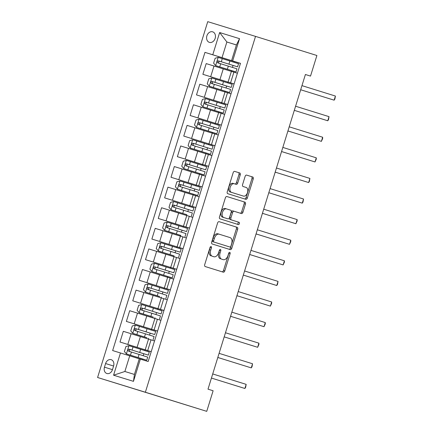 <?xml version="1.0" encoding="UTF-8"?>
<svg xmlns="http://www.w3.org/2000/svg" width="433" height="433" viewBox="0 0 433 433"><rect width="100%" height="100%" fill="white"/><g stroke="black" fill="none" stroke-linecap="round" stroke-linejoin="round"><path stroke-width="0.65" d="M211.082 246.523L211.082 246.523A1.185 0.736 107.1 0 0 210.032 247.438L204.712 264.617A1.694 1.05 107.1 0 0 205.215 266.549L223.287 272.173A1.694 1.05 107.1 0 0 224.792 270.869L230.107 253.689A1.185 0.736 107.1 0 0 229.755 252.336L229.755 252.336A1.185 0.736 107.1 0 0 228.705 253.251L228.012 255.475A5.418 3.367 107.1 0 1 223.206 259.648L221.696 259.178A5.418 3.367 107.1 0 1 220.083 253.002L220.77 250.783A1.185 0.736 107.1 0 0 220.419 249.43L220.419 249.43A1.185 0.736 107.1 0 0 219.369 250.344L218.676 252.569A5.418 3.367 107.1 0 1 213.87 256.742L212.359 256.271A5.418 3.367 107.1 0 1 210.747 250.095L211.434 247.871A1.185 0.736 107.1 0 0 211.082 246.523M206.893 35.825A5.521 4.325 -72.7 0 0 209.383 42.369A5.521 4.325 -72.7 0 0 215.158 38.375A5.521 4.325 -72.7 0 0 212.668 31.831A5.521 4.325 -72.7 0 0 206.893 35.825M240.245 174.889A1.694 1.05 107.1 0 0 239.741 172.962L234.675 171.381A1.694 1.05 107.1 0 0 234.67 171.381A1.694 1.05 107.1 0 0 233.171 172.686L227.26 191.765A1.694 1.05 107.1 0 0 227.763 193.697L245.836 199.326A1.694 1.05 107.1 0 0 247.34 198.022L253.245 178.937A1.694 1.05 107.1 0 0 252.742 177.01L246.621 175.1A1.694 1.05 107.1 0 0 245.116 176.404L242.588 184.572A1.694 1.05 107.1 0 0 243.092 186.504L246.128 187.446A4.53 2.815 107.1 0 1 247.476 192.604A4.53 2.815 107.1 0 1 243.454 196.1L231.552 192.393A4.53 2.815 107.1 0 1 230.204 187.235A4.53 2.815 107.1 0 1 234.226 183.744L236.212 184.361A1.694 1.05 107.1 0 0 236.218 184.361A1.694 1.05 107.1 0 0 237.717 183.056L240.245 174.889L238.956 174.494A1.694 1.05 107.1 0 0 238.453 172.561L234.605 171.365M234.231 183.744A4.53 2.815 107.1 0 0 234.226 183.744L232.938 183.343A4.53 2.815 107.1 0 0 228.916 186.839A4.53 2.815 107.1 0 0 230.264 191.998L231.552 192.393M242.161 195.7A4.53 2.815 107.1 0 0 242.161 195.705L243.454 196.1A4.53 2.815 107.1 0 0 243.454 196.1L230.264 191.998M212.576 256.347A5.418 3.367 107.1 0 0 212.581 256.347A5.418 3.367 107.1 0 0 212.576 256.347L213.87 256.742A5.418 3.367 107.1 0 0 213.87 256.742L212.359 256.271M221.912 259.253A5.418 3.367 107.1 0 0 221.918 259.253A5.418 3.367 107.1 0 0 221.912 259.253L223.206 259.648A5.418 3.367 107.1 0 0 223.206 259.648L221.696 259.178M145.374 392.238L206.741 411.35L213.117 390.755L208.002 389.164L305.406 74.498L310.521 76.089L316.896 55.5L255.53 36.388L145.374 392.238L97.587 377.5L207.743 21.65L255.53 36.388M219.103 221.674L219.103 221.674A1.694 1.05 107.1 0 0 217.599 222.979L211.694 242.058A1.694 1.05 107.1 0 0 212.197 243.99L230.269 249.619A1.694 1.05 107.1 0 0 231.774 248.315L237.679 229.23A1.694 1.05 107.1 0 0 237.176 227.298L219.103 221.674M219.477 216.911L225.387 197.832A1.694 1.05 107.1 0 1 226.887 196.528A1.694 1.05 107.1 0 0 226.887 196.528L244.959 202.157A1.694 1.05 107.1 0 1 245.462 204.084L242.935 212.251A1.694 1.05 107.1 0 1 241.43 213.556L234.101 211.272A1.694 1.05 107.1 0 0 232.597 212.576L230.919 217.994A1.694 1.05 107.1 0 0 231.422 219.926L239.054 222.302A1.185 0.736 107.1 0 1 239.406 223.65A1.185 0.736 107.1 0 1 238.356 224.565L219.98 218.844A1.694 1.05 107.1 0 1 219.477 216.911M112.472 369.641L113.592 366.015A5.348 4.189 -72.7 0 0 111.178 359.677A5.348 4.189 -72.7 0 0 105.587 363.547L104.467 367.168A5.348 4.189 -72.7 0 0 106.881 373.511A5.348 4.189 -72.7 0 0 112.472 369.641M140.352 359.109L133.467 381.349L113.576 375.211L120.461 352.971L129.716 355.839L124.872 371.492L134.43 374.437L139.274 358.789L148.167 361.517L240.472 63.326L231.579 60.598L236.429 44.945L226.87 41.996L222.026 57.649L240.45 63.386M234.258 61.502L204.955 52.371L112.645 350.562L120.461 352.971M204.955 52.371L212.765 54.78L219.65 32.54L239.541 38.672L232.656 60.918M206.741 411.35L97.587 377.5M305.406 74.514L310.521 76.089M129.716 355.839L139.269 358.816M236.418 44.972L226.87 41.996L219.65 32.54M234.074 83.991L202.871 74.303L206.189 63.597L231.384 71.402M202.871 74.303L234.074 83.98M227.698 104.586L196.501 94.897L199.813 84.186L225.008 91.996M196.501 94.897L227.704 104.575M221.323 125.18L190.125 115.492L193.437 104.781L218.633 112.591M190.125 115.492L221.328 125.169M183.749 136.081L214.952 145.759L183.749 136.081L187.067 125.375L212.262 133.18M202.384 164.464L177.373 156.676L180.691 145.97L205.886 153.775M177.373 156.676L208.576 166.353L202.39 164.459L202.141 165.254M171.003 177.27L202.2 186.948L171.003 177.27L174.315 166.559L199.51 174.369M164.627 197.865L195.83 207.542L164.627 197.865L167.939 187.153L193.134 194.964M189.448 228.142L158.251 218.454L161.569 207.748L186.764 215.553M158.251 218.454L189.454 228.137M151.875 239.048L183.078 248.726L151.875 239.048L155.193 228.343L180.388 236.147M145.504 259.643L176.702 269.321L145.504 259.643L148.817 248.937L174.012 256.742M139.128 280.238L170.331 289.915L139.128 280.238L142.441 269.526L167.636 277.337M132.752 300.832L163.955 310.51L132.752 300.832L136.065 290.121L161.265 297.926M126.376 321.421L157.58 331.099L126.376 321.421L129.694 310.715L154.89 318.52M145.012 349.804L120.001 342.016L123.318 331.31L148.514 339.115M120.001 342.016L151.204 351.693L145.017 349.799L144.774 350.589M151.214 351.666L145.207 349.794L151.22 351.645M157.59 331.072L151.582 329.199L157.596 331.05M163.961 310.483L157.958 308.605L163.972 310.456M170.337 289.888L164.334 288.015L170.348 289.861M176.713 269.294L170.705 267.421L176.718 269.272M183.089 248.699L177.081 246.826L183.094 248.677M189.459 228.11L183.457 226.232L189.47 228.083M195.835 207.515L189.833 205.643L195.846 207.488M202.211 186.921L196.203 185.048L202.216 186.899M208.587 166.326L202.579 164.453L208.592 166.304M214.963 145.732L208.955 143.859L214.968 145.71M221.333 125.142L215.331 123.27L221.344 125.115M227.709 104.548L221.701 102.675L227.715 104.521M234.085 83.953L228.077 82.081L234.091 83.932M240.461 63.359L231.579 60.598M141.981 359.606L142.213 358.854L141.542 358.654L146.744 360.245L147.713 357.111L139.08 354.421L138.111 357.555L146.744 360.245M143.188 355.699L143.794 353.75L140.979 352.884L144.189 353.848M145.207 349.794L148.524 339.082L154.538 340.933M148.34 339.061L148.589 338.265M149.564 335.104L150.17 333.156L147.355 332.29L150.56 333.253M151.144 330L151.393 329.204M151.582 329.199L154.895 318.493L160.908 320.339M154.716 318.466L154.96 317.67M155.94 314.51L156.54 312.561L153.731 311.695L156.935 312.658M157.52 309.406L157.769 308.61M157.958 308.605L161.271 297.899L167.284 299.75M161.092 297.877L161.336 297.076M162.315 293.92L162.916 291.966L160.107 291.1L163.311 292.064M163.896 288.811L164.139 288.015M164.334 288.015L167.647 277.304L173.66 279.155M167.463 277.282L167.712 276.481M168.691 273.326L169.292 271.377L168.621 271.172L173.828 272.763L154.624 266.798C153.26 267.096 153.055 267.756 154.013 268.774L173.211 274.739L172.242 277.872L168.107 276.579M170.272 268.216L170.515 267.426M170.705 267.421L174.023 256.709L180.036 258.561M173.839 256.688L174.088 255.892L172.431 255.351M175.062 252.731L175.668 250.783L172.854 249.917L176.058 250.88M176.642 247.627L176.891 246.832M177.081 246.826L180.399 236.12L186.412 237.966M180.215 236.093L180.458 235.298L177.649 234.432L180.853 235.395M181.438 232.137L182.044 230.188L179.23 229.322L182.434 230.286M183.018 227.033L183.267 226.237M183.457 226.232L186.769 215.526L192.782 217.377M186.591 215.499L186.834 214.703L185.183 214.162M187.814 211.548L188.415 209.594L185.605 208.728L188.81 209.691M189.394 206.438L189.638 205.643M189.833 205.643L193.145 194.931L199.158 196.782M192.961 194.91L193.21 194.108L191.559 193.573M194.19 190.953L194.79 189.005L191.981 188.133L197.183 189.73L180.123 184.426C178.759 184.723 178.553 185.384 179.511 186.401L198.715 192.366L197.746 195.499L193.21 194.114M195.77 185.844L196.014 185.048M196.203 185.048L199.521 174.337L205.534 176.188M199.337 174.315L199.586 173.514L197.93 172.978M200.56 170.358L201.166 168.41L198.352 167.544L203.559 169.135L186.499 163.831C185.129 164.129 184.929 164.789 185.887 165.807L205.085 171.777L204.116 174.905L199.581 173.525M202.579 164.453L205.897 153.747L211.91 155.593M205.713 153.72L205.962 152.925M206.936 149.764L207.542 147.815L204.728 146.949L209.929 148.541L192.874 143.236C191.505 143.54 191.305 144.194 192.263 145.217L211.461 151.182L210.492 154.31L204.306 152.384M208.517 144.66L208.766 143.864M208.955 143.859L212.267 133.153L218.281 135.004M212.089 133.126L212.332 132.33L210.682 131.789M213.312 129.175L213.913 127.221L211.104 126.355L216.305 127.946L199.245 122.647C197.881 122.945 197.675 123.605 198.633 124.623L217.837 130.587L216.868 133.716L212.332 132.336M214.892 124.065L215.136 123.27M215.331 123.27L218.643 112.558L224.657 114.409M218.459 112.537L218.708 111.736L218.037 111.53L223.244 113.127L224.213 109.993L215.574 107.303L214.606 110.431L223.244 113.127M219.688 108.58L220.289 106.632L219.618 106.426L224.824 108.017L205.621 102.053C204.257 102.35 204.051 103.011 205.009 104.028L215.574 107.303M221.268 103.471L221.512 102.675M221.701 102.675L225.019 91.964L231.033 93.815M224.835 91.942L225.084 91.141L223.433 90.605M226.058 87.986L226.665 86.037L225.994 85.831L231.195 87.423L211.997 81.458C210.633 81.756 210.427 82.416 211.385 83.434L230.583 89.398L229.614 92.532L225.084 91.152M227.644 82.876L227.888 82.086M228.077 82.081L231.395 71.375L237.408 73.22M222.026 57.649L212.765 54.78M240.45 63.397L234.264 61.491L234.015 62.287M231.211 71.348L231.46 70.552L229.804 70.011M232.434 67.391L233.041 65.443L232.369 65.237L237.571 66.828L218.373 60.864C217.003 61.167 216.803 61.822 217.761 62.845L236.959 68.809L235.99 71.938L231.455 70.557M124.872 371.492L113.576 375.211M134.43 374.437L133.467 381.349M239.541 38.672L236.429 44.945M210.227 247.005A1.185 0.736 107.1 0 1 210.146 247.476L209.453 249.7A5.418 3.367 107.1 0 0 211.066 255.876M220.402 258.782A5.418 3.367 107.1 0 1 218.789 252.607L219.482 250.382A1.185 0.736 107.1 0 0 219.563 249.917M222.064 271.794A1.694 1.05 107.1 0 0 223.498 270.473L228.819 253.289A1.185 0.736 107.1 0 0 228.9 252.823M229.046 249.235A1.694 1.05 107.1 0 0 230.48 247.914L236.386 228.83A1.694 1.05 107.1 0 0 235.882 226.903L219.038 221.653M213.648 240.716A1.185 0.736 107.1 0 0 214.005 242.069L229.863 247.01A1.185 0.736 107.1 0 0 230.919 246.096L231.644 243.752A5.418 3.367 107.1 0 0 230.031 237.576L219.19 234.199A5.418 3.367 107.1 0 0 219.185 234.199A5.418 3.367 107.1 0 0 214.378 238.372L213.648 240.716L212.359 240.32A1.185 0.736 107.1 0 0 212.711 241.668L214.005 242.069M228.575 246.61L212.711 241.668M217.891 233.798L219.185 234.199L217.896 233.798A5.418 3.367 107.1 0 0 217.891 233.798A5.418 3.367 107.1 0 0 213.085 237.977L214.378 238.372M212.359 240.32L213.085 237.977M226.822 196.512L244.959 202.157M240.207 213.177A1.694 1.05 107.1 0 0 241.646 211.851L244.174 203.689A1.694 1.05 107.1 0 0 243.671 201.756M232.808 210.876L234.101 211.272L232.813 210.876A1.694 1.05 107.1 0 0 232.808 210.876A1.694 1.05 107.1 0 0 231.309 212.181L229.631 217.599A1.694 1.05 107.1 0 0 230.134 219.526L239.054 222.302M237.122 224.18A1.185 0.736 107.1 0 0 238.128 223.206A1.185 0.736 107.1 0 0 237.76 221.902M225.203 208.506L226.491 208.901A4.53 2.815 107.1 0 0 226.491 208.901A4.53 2.815 107.1 0 0 222.47 212.397A4.53 2.815 107.1 0 0 223.818 217.555L228.012 218.86A1.694 1.05 107.1 0 0 229.517 217.555L231.195 212.138A1.694 1.05 107.1 0 0 230.692 210.211L225.209 208.506A4.53 2.815 107.1 0 0 225.203 208.506A4.53 2.815 107.1 0 0 221.182 211.997A4.53 2.815 107.1 0 0 222.53 217.155L223.818 217.555M226.719 218.465L228.012 218.86L226.719 218.465A1.694 1.05 107.1 0 0 226.724 218.465L222.53 217.155M234.989 183.982A1.694 1.05 107.1 0 0 236.429 182.656L238.956 174.494M244.613 198.942A1.694 1.05 107.1 0 0 246.047 197.621L251.957 178.542A1.694 1.05 107.1 0 0 251.454 176.61L246.55 175.084M143.794 353.756L148.324 355.136L149.293 352.007L129.002 345.702L125.906 346.552L124.379 351.499L126.452 353.94L138.111 357.555M126.452 353.94L142.208 358.865M148.324 355.136L129.126 349.171C127.762 349.469 127.556 350.129 128.514 351.147L139.08 354.421M129.987 351.607C128.855 350.535 129.061 349.88 130.598 349.631L144.184 353.864M246.166 384.363L245.635 387.356L244.889 388.477L211.439 378.063L241.663 387.486L244.889 388.477L246.166 384.363L212.717 373.944M150.164 333.161L154.7 334.541L155.669 331.413L135.377 325.113L132.281 325.962L130.75 330.904L132.823 333.345L146.933 337.724M132.823 333.345L146.928 337.745M154.7 334.541L135.502 328.577C134.133 328.88 133.932 329.535 134.89 330.558L154.088 336.522L153.12 339.651M136.363 331.012C135.231 329.946 135.432 329.286 136.974 329.037L150.554 333.269M217.788 357.561L219.001 357.847M217.783 357.561L219.028 357.853M156.54 312.566L161.076 313.952L162.045 310.818L141.748 304.518L138.657 305.368L137.126 310.309L139.199 312.756L153.309 317.129M139.199 312.756L153.304 317.156M161.076 313.952L141.878 307.987C140.509 308.285 140.303 308.945 141.261 309.963L160.464 315.928L159.496 319.056M142.733 310.418C141.602 309.351 141.808 308.691 143.345 308.442L156.93 312.675M162.916 291.977L167.452 293.358L168.421 290.229L148.124 283.924L145.033 284.773L143.502 289.715L145.575 292.161L159.685 296.535M145.575 292.161L159.674 296.562M167.452 293.358L148.248 287.393C146.884 287.691 146.679 288.351 147.637 289.368L166.84 295.333L165.871 298.461M149.109 289.829C147.978 288.757 148.183 288.097 149.721 287.848L163.306 292.086M230.535 316.371L231.752 316.664L230.535 316.377M217.81 357.474L251.264 367.888L217.815 357.469M252.542 363.769L252.011 366.767L251.264 367.888L252.542 363.769L219.087 353.35M258.918 343.174L258.896 344.527L257.64 347.293L224.191 336.874L254.409 346.297L257.64 347.293L258.918 343.174L225.463 332.755M265.288 322.58L265.267 323.933L264.016 326.699L230.562 316.279L260.785 325.703L264.016 326.699L265.288 322.58L231.839 312.161M173.828 272.763L174.797 269.635L154.5 263.329L151.404 264.179L149.878 269.126L151.951 271.567L172.242 277.872M151.951 271.567L168.101 276.595M169.287 271.388L169.687 271.475M155.485 269.234C154.354 268.162 154.559 267.507 156.096 267.258L169.682 271.491M236.911 295.777L238.128 296.069M236.911 295.782L238.15 296.075M271.664 301.985L271.643 303.338L270.392 306.104L236.938 295.69L267.161 305.108L270.392 306.104L271.664 301.985L238.215 291.571M175.663 250.788L180.198 252.168L181.167 249.04L160.876 242.734L157.78 243.59L156.248 248.531L158.326 250.972L174.082 255.898M158.326 250.972L172.426 255.373M180.198 252.168L161 246.204C159.631 246.501 159.431 247.162 160.389 248.179L179.587 254.149L178.618 257.278M161.861 248.639C160.73 247.568 160.93 246.913 162.472 246.664L176.052 250.896M278.04 281.396L277.51 284.394L276.763 285.515L243.314 275.096L273.537 284.519L276.763 285.515L278.04 281.396L244.585 270.977M182.039 230.194L186.574 231.579L187.543 228.445L167.246 222.145L164.156 222.995L162.624 227.937L164.697 230.383L180.458 235.303M164.697 230.383L180.848 235.411M186.574 231.579L167.376 225.609C166.007 225.912 165.801 226.567 166.765 227.59L185.963 233.555L184.994 236.683M168.231 228.045C167.106 226.979 167.306 226.318 168.848 226.069L182.428 230.302M249.684 254.512L283.139 264.92L249.689 254.501M284.416 260.801L284.394 262.154L283.139 264.92L284.416 260.801L250.961 250.382M188.415 209.604L192.95 210.985L193.919 207.856L173.622 201.551L170.532 202.4L169 207.342L171.073 209.789L186.834 214.708M171.073 209.789L185.178 214.189M192.95 210.985L173.747 205.02C172.383 205.318 172.177 205.978 173.135 206.996L192.339 212.96L191.37 216.089M174.607 207.456C173.476 206.384 173.682 205.724 175.219 205.475L188.804 209.707M257.272 234.296L256.033 234.004L257.251 234.285M256.06 233.917L289.515 244.326L256.06 233.907M290.787 240.207L290.765 241.56L289.515 244.326L290.787 240.207L257.337 229.788M194.79 189.01L199.326 190.39L200.295 187.262L179.998 180.956L176.902 181.806L175.376 186.753L177.449 189.194L197.746 195.499M177.449 189.194L191.548 193.594M199.326 190.39L180.123 184.426M180.983 186.861C179.852 185.789 180.058 185.129 181.595 184.886M262.436 213.323L295.891 223.731L262.436 213.312M297.162 219.612L297.141 220.965L295.891 223.731L297.162 219.612L263.713 209.199M201.166 168.415L205.697 169.796L206.665 166.667L186.374 160.362L183.278 161.217L181.746 166.158L183.825 168.599L204.116 174.905M183.825 168.599L197.924 173M205.697 169.796L186.499 163.831M187.359 166.267C186.228 165.195 186.434 164.54 187.971 164.291M268.806 192.728L302.261 203.142L268.812 192.723M303.538 199.023L303.008 202.022L302.261 203.142L303.538 199.023L270.089 188.604M207.537 147.821L212.073 149.206L213.041 146.073L192.745 139.772L189.654 140.622L188.122 145.564L190.195 148.01L210.492 154.31M190.195 148.01L204.3 152.405M212.073 149.206L192.874 143.236M193.735 145.672C192.604 144.606 192.804 143.945 194.347 143.696M275.161 172.22L276.373 172.507M275.155 172.22L276.4 172.518M275.182 172.139L308.637 182.547L275.188 172.128M309.914 178.428L309.384 181.427L308.637 182.547L309.914 178.428L276.46 168.009M213.913 127.226L218.449 128.612L219.417 125.478L199.12 119.178L196.03 120.028L194.498 124.969L196.571 127.416L216.868 133.716M196.571 127.416L210.676 131.816M218.449 128.612L199.245 122.647M200.106 125.083C198.974 124.011 199.18 123.351 200.717 123.102M281.558 151.545L315.013 161.953L281.558 151.534M316.29 157.834L316.269 159.187L315.013 161.953L316.29 157.834L282.836 147.415M224.824 108.017L225.793 104.889L205.496 98.583L202.4 99.433L200.874 104.375L202.947 106.821L214.606 110.431M202.947 106.821L218.703 111.746M220.289 106.642L220.684 106.729M206.481 104.488C205.35 103.417 205.556 102.756 207.093 102.513L220.678 106.745M287.907 131.031L289.125 131.323L287.907 131.037M287.934 130.95L321.389 141.358L287.934 130.939M322.661 137.239L322.639 138.592L321.389 141.358L322.661 137.239L289.212 126.82M231.195 87.423L232.164 84.294L211.872 77.989L208.776 78.844L207.25 83.786L209.323 86.227L229.614 92.532M209.323 86.227L223.423 90.627M226.659 86.048L211.997 81.458M212.857 83.894C211.726 82.822 211.932 82.167 213.469 81.918M329.037 116.65L328.506 119.649L327.765 120.769L294.31 110.35L324.534 119.773L327.765 120.769L329.037 116.65L295.587 106.231M237.571 66.828L238.54 63.7L218.248 57.4L215.152 58.249L213.621 63.191L215.694 65.637L235.99 71.938M215.694 65.637L229.799 70.032M233.035 65.453L233.43 65.54M219.233 63.299C218.102 62.233 218.302 61.573 219.845 61.324L233.425 65.556M335.413 96.056L334.882 99.054L334.135 100.175L300.686 89.755L330.909 99.179L334.135 100.175L335.413 96.056L301.958 85.637M223.26 68.874L219.948 79.58M216.884 89.463L213.572 100.175M210.508 110.058L207.196 120.769M204.138 130.652L200.82 141.358M197.762 151.247L194.444 161.953M191.386 171.836L188.074 182.547M185.01 192.431L181.698 203.142M178.64 213.025L175.322 223.731M172.264 233.62L168.946 244.326M165.888 254.209L162.575 264.92M159.512 274.803L156.199 285.515M153.136 295.398L149.823 306.104M146.765 315.993L143.447 326.699M140.389 336.587L137.072 347.293M151.02 339.851L147.707 350.557M131.134 333.719L127.816 344.424M137.505 313.124L134.192 323.83M157.395 319.256L154.083 329.968M143.88 292.529L140.568 303.241M163.771 298.662L160.454 309.373M150.256 271.935L146.939 282.646M170.147 278.073L166.829 288.779M156.632 251.346L153.314 262.052M176.518 257.478L173.205 268.184M163.003 230.751L159.69 241.457M182.894 236.883L179.581 247.595M169.379 210.157L166.066 220.868M189.27 216.289L185.957 227M175.755 189.562L172.442 200.273M195.646 195.7L192.328 206.406M182.131 168.973L178.813 179.679M202.022 175.105L198.704 185.811M188.507 148.378L185.189 159.084M208.392 154.511L205.08 165.222M194.877 127.784L191.565 138.495M214.768 133.916L211.456 144.627M201.253 107.189L197.941 117.9M221.144 113.327L217.826 124.033M207.629 86.6L204.311 97.306M227.52 92.732L224.202 103.438M214.005 66.005L210.687 76.711M233.89 72.138L230.578 82.844M112.466 369.663L104.467 367.168M113.587 366.037L105.587 363.547M209.453 249.7L210.747 250.095M219.482 250.382L220.77 250.783M218.789 252.607L220.083 253.002M228.819 253.289L230.107 253.689M223.498 270.473L224.792 270.869M210.146 247.476L211.434 247.871M235.882 226.903L237.176 227.298M236.386 228.83L237.679 229.23M230.48 247.914L231.774 248.315M244.174 203.689L245.462 204.084M241.646 211.851L242.935 212.251M231.309 212.181L232.597 212.576M229.631 217.599L230.919 217.994M230.134 219.526L231.422 219.926M236.429 182.656L237.717 183.056M232.938 183.343L234.221 183.738M251.454 176.61L252.742 177.01M251.957 178.542L253.245 178.937M246.047 197.621L247.34 198.022M238.453 172.561L239.741 172.962M128.92 345.723L126.398 353.88M140.66 349.317L139.691 352.446M131.437 352.056L130.468 355.184M133.023 346.947L132.054 350.075M130.598 349.631L129.126 349.171M135.296 325.129L132.774 333.286M145.456 333.832L144.487 336.961M147.036 328.723L146.067 331.851M137.813 331.462L136.844 334.59M139.394 326.352L138.425 329.486M136.974 329.037L135.502 328.577M141.672 304.54L139.15 312.691M151.831 313.238L150.863 316.366M153.412 308.128L152.443 311.262M144.189 310.867L143.22 313.995M145.769 305.763L144.801 308.891M143.345 308.442L141.878 307.987M148.048 283.945L145.52 292.102M158.207 292.643L157.233 295.771M159.788 287.534L158.819 290.667M150.565 290.272L149.596 293.406M152.145 285.168L151.177 288.297M149.721 287.848L148.248 287.393M154.419 263.351L151.896 271.507M164.578 272.048L163.609 275.182M166.158 266.945L165.19 270.073M156.941 269.683L155.972 272.812M158.521 264.574L157.552 267.702M156.096 267.258L154.624 266.798M160.795 242.756L158.272 250.913M170.954 251.459L169.985 254.588M172.534 246.35L171.565 249.478M163.311 249.089L162.343 252.217M164.892 243.979L163.923 247.113M162.472 246.664L161 246.204M167.17 222.167L164.648 230.318M177.33 230.865L176.361 233.993M178.91 225.755L177.941 228.884M169.687 228.494L168.718 231.623M171.268 223.385L170.299 226.519M168.848 226.069L167.376 225.609M173.546 201.572L171.019 209.729M183.706 210.27L182.737 213.399M185.286 205.161L184.317 208.295M176.063 207.9L175.094 211.033M177.644 202.796L176.675 205.924M175.219 205.475L173.747 205.02M179.922 180.978L177.395 189.134M190.076 189.676L189.107 192.809M191.657 184.572L190.688 187.7M182.439 187.31L181.47 190.439M184.02 182.201L183.051 185.329M186.293 160.383L183.771 168.54M196.452 169.081L195.483 172.215M198.033 163.977L197.064 167.106M188.81 166.716L187.841 169.844M190.39 161.606L189.421 164.735M192.669 139.794L190.147 147.945M202.828 148.492L201.859 151.62M204.408 143.383L203.44 146.511M195.186 146.121L194.217 149.25M196.766 141.012L195.797 144.146M199.045 119.199L196.517 127.351M209.204 127.897L208.235 131.026M210.784 122.788L209.816 125.922M201.561 125.527L200.593 128.661M203.142 120.423L202.173 123.551M205.421 98.605L202.893 106.762M217.16 102.199L216.191 105.327M207.937 104.932L206.969 108.066M209.518 99.828L208.549 102.957M207.093 102.513L205.621 102.053M211.791 78.01L209.269 86.167M221.95 86.708L220.982 89.842M223.531 81.604L222.562 84.733M214.308 84.343L213.339 87.471M215.894 79.234L214.925 82.362M218.167 57.416L215.645 65.572M228.326 66.119L227.357 69.248M229.907 61.01L228.938 64.138M220.684 63.748L219.715 66.877M222.264 58.639L221.295 61.773M219.845 61.324L218.373 60.864"/></g></svg>
